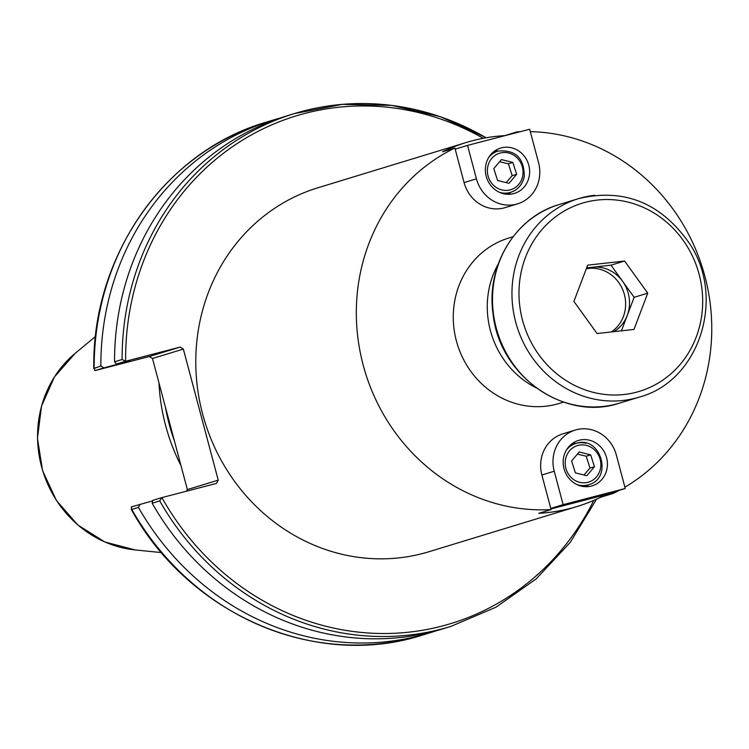 <?xml version="1.0" encoding="UTF-8"?>
<svg xmlns="http://www.w3.org/2000/svg" width="749" height="749" viewBox="0 0 749 749"><rect width="100%" height="100%" fill="white"/><g stroke="black" fill="none" stroke-linecap="round" stroke-linejoin="round"><path stroke-width="1.12" d="M455.186 149.163L467.535 145.39L476.43 178.824A34.594 32.095 73 0 0 517.596 203.831L505.247 207.604A34.594 32.095 -107 0 1 464.08 182.587L454.886 148.021L442.537 151.785A190.255 176.502 -107 0 1 466.15 142.525A190.255 176.502 -107 0 1 472.778 140.653A190.255 176.502 -107 0 1 504.667 135.644L504.686 135.747M504.667 135.644L517.016 131.88L517.175 132.498M612.907 492.28L613.216 493.422L600.867 497.196A190.255 176.502 -107 0 1 577.245 506.455L429.055 551.695A190.255 176.502 -107 0 1 204.692 421.266A190.255 176.502 -107 0 1 317.951 187.765L466.15 142.525M613.216 493.422A190.255 176.502 73 0 0 619.264 490.342M624.9 487.168A190.255 176.502 73 0 0 704.903 276.334A190.255 176.502 73 0 0 530.301 131.637M520.152 131.721A190.255 176.502 73 0 0 517.016 131.88M577.245 506.455A190.255 176.502 -107 0 1 538.737 513.337L551.086 509.573L541.883 474.997A34.594 32.095 -107 0 1 562.845 433.84L575.204 430.066A34.594 32.095 73 0 0 554.232 471.224L563.126 504.648L625.256 488.507L616.361 455.083A34.594 32.095 73 0 0 575.204 430.066M454.886 148.021A190.255 176.502 73 0 0 363.19 365.109A190.255 176.502 73 0 0 551.086 509.573M550.918 508.946L600.558 496.053L600.867 497.196M498.282 263.938A86.481 80.227 73 0 0 536.087 387.804M513.074 236.703L508.796 238.013A86.481 80.227 73 0 0 457.311 344.147A86.481 80.227 73 0 0 559.297 403.43L563.576 402.129M122.134 362.647A248.649 230.673 73 0 0 122.134 363.031L129.577 360.756L116.47 364.051L125.635 361.252L180.2 347.077L149.332 356.505L152.478 358.499L183.346 349.071L180.2 347.077M486.082 137.779A268.086 248.715 73 0 0 294.254 113.623L286.689 115.936A268.086 248.715 73 0 0 114.541 361.814L116.47 364.051M118.164 363.63A252.89 234.606 73 0 0 118.164 364.061L122.134 363.031M152.646 500.875L131.234 506.951L131.777 509.442L131.225 509.236C188.785 614.648 316.162 669.709 422.848 634.974A268.086 248.715 -107 0 1 131.777 509.442L138.453 507.401L140.11 504.236M138.453 507.401A268.086 248.715 73 0 0 429.523 632.933A268.086 248.715 73 0 0 436.349 630.733M183.346 349.071L218.221 480.146L187.353 489.565L186.473 491.204M187.353 489.565L152.478 358.499M149.332 356.505L94.954 370.615L94.149 368.04A268.086 248.715 -107 0 1 266.298 122.153L272.973 120.121A268.086 248.715 73 0 0 100.834 365.999L93.794 368.536C91.855 256.027 165.033 151.326 266.298 122.153M165.52 407.522A188.626 174.985 73 0 0 174.395 440.889M486.241 137.75L440.309 116.657L391.736 105.384L342.415 104.354L294.254 113.623A268.086 248.715 73 0 0 122.106 359.501L125.551 361.28M593.779 500.426A265.361 246.187 -107 0 1 382.364 633.514A265.361 246.187 -107 0 1 161.915 497.589L216.48 483.414L218.221 480.146M161.915 497.589L159.734 500.903A268.086 248.715 73 0 0 450.804 626.436L495.932 607.233L536.265 578.837L570.251 542.351L596.579 499.199M161.821 497.608L152.74 500.379L152.169 503.216L159.734 500.903M279.864 118.136A268.086 248.715 73 0 0 272.973 120.121M94.954 370.615L103.839 367.899L100.834 365.999M158.975 382.936A190.255 176.502 73 0 0 180.986 465.663M103.839 367.899L118.164 364.061M122.106 359.501L114.541 361.814M152.169 503.216A268.086 248.715 73 0 0 443.239 628.748L450.804 626.436M586.813 475.718L575.382 472.862L571.59 460.991L579.22 451.984L590.652 454.849L594.444 466.711L586.813 475.718M583.948 475.006L589.997 468.069L586.205 456.207L590.652 454.849M589.997 468.069L594.444 466.711M586.205 456.207L577.395 454.137M576.009 443.427A23.696 21.983 73 0 0 572.816 443.165M586.111 486.71A23.696 21.983 73 0 0 588.611 484.715M606.578 457.63A23.696 21.983 -107 0 1 592.216 485.82A23.696 21.983 -107 0 1 564.278 469.576A23.696 21.983 -107 0 1 578.378 440.487A23.696 21.983 -107 0 1 606.578 457.63M600.558 496.053L625.256 488.507M550.777 508.421L563.126 504.648M501.418 159.574L512.84 162.439L516.641 174.311L509.011 183.318L497.579 180.453L493.788 168.581L501.418 159.574M516.641 174.311L512.194 175.669L508.402 163.797L499.592 161.728M508.402 163.797L512.84 162.439M506.146 182.597L512.194 175.669M508.309 194.309A23.696 21.983 73 0 0 510.809 192.306M498.207 151.017A23.696 21.983 73 0 0 495.014 150.755M486.213 176.277A23.696 21.983 -107 0 1 500.575 148.087A23.696 21.983 -107 0 1 528.522 164.331A23.696 21.983 -107 0 1 514.413 193.411A23.696 21.983 -107 0 1 486.213 176.277M517.596 203.831A34.594 32.095 73 0 0 538.559 162.683L529.665 129.249L467.535 145.39M611.343 331.947A34.594 32.095 73 0 0 625.293 299.057A34.594 32.095 73 0 0 586.298 268.779M586.364 268.591A34.594 32.095 -107 0 1 587.113 268.357A34.594 32.095 -107 0 1 592.515 267.243A34.594 32.095 -107 0 1 622.55 281.25A34.594 32.095 -107 0 1 629.188 297.868A34.594 32.095 -107 0 1 627.25 315.451A34.594 32.095 -107 0 1 613.777 331.676M586.626 267.899L610.978 265.174L634.131 297.316L621.417 330.824M573.912 301.407L587.675 265.146L624.591 261.026L647.745 293.159L633.982 329.42L597.075 333.548L573.912 301.407M647.745 293.159L634.131 297.316M624.591 261.026L610.978 265.174M125.635 361.252A265.361 246.187 -107 0 1 483.227 138.303M75.087 353.425L54.443 376.916L41.523 406.08L37.45 438.305L42.581 470.747L56.437 500.519L77.812 524.993L104.823 541.967L135.073 549.925A110.225 102.257 -107 0 1 42.721 470.709A110.225 102.257 -107 0 1 75.087 353.425L95.526 336.441M577.17 484.678A21.59 20.026 73 0 0 588.433 484.772C613.749 478.386 600.398 434.626 575.822 443.483A21.59 20.026 73 0 0 566.534 449.84M585.961 443.249A21.59 20.026 73 0 0 575.822 443.483L570.317 445.159M565.504 459.465A19.09 17.714 -107 0 1 594.706 450.055A19.09 17.714 -107 0 1 588.836 482.038A19.09 17.714 -107 0 1 565.504 459.465M541.883 474.997L554.232 471.224M499.368 192.278A21.59 20.026 73 0 0 500.491 192.596A21.59 20.026 73 0 0 510.631 192.362C517.999 189.806 522.549 184.535 524.281 176.558C524.263 158.002 515.509 149.51 498.019 151.073A21.59 20.026 73 0 0 488.732 157.43M505.126 194.047L510.631 192.362A21.59 20.026 73 0 0 524.122 176.68M522.727 175.837A19.09 17.714 -107 0 1 493.516 185.246A19.09 17.714 -107 0 1 499.396 153.264A19.09 17.714 -107 0 1 522.727 175.837M464.08 182.587L476.43 178.824M493.525 314.524A103.774 96.275 -107 0 1 559.138 204.561C515.04 217.032 485.624 266.429 493.17 314.702C499.695 376.157 564.821 421.902 619.732 403.065A103.774 96.275 -107 0 1 493.525 314.524M594.79 195.274A103.774 96.275 73 0 0 578.584 198.625A103.774 96.275 73 0 0 512.981 308.588A103.774 96.275 73 0 0 639.187 397.129L619.732 403.065M519.956 307.427A98.325 91.219 -107 0 1 644.702 208.016A98.325 91.219 -107 0 1 667.827 376.401A98.325 91.219 -107 0 1 519.956 307.427M135.073 549.925L161.512 552.593M422.848 634.974L429.523 632.933M588.433 484.772L582.928 486.447M498.019 151.073L492.514 152.749M639.187 397.129C699.285 381.288 726.202 297.962 689.361 243.303C660.899 202.764 623.973 187.868 578.584 198.625L559.138 204.561"/></g></svg>
